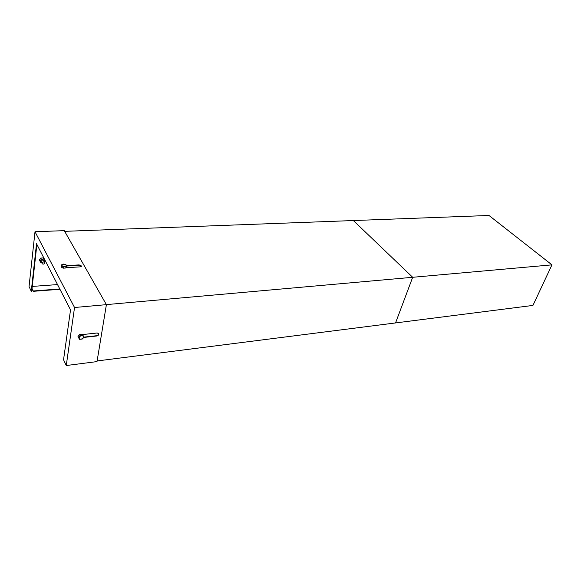 <?xml version="1.0" encoding="UTF-8"?>
<svg xmlns="http://www.w3.org/2000/svg" width="581" height="581" viewBox="0 0 581 581"><rect width="100%" height="100%" fill="white"/><g stroke="black" fill="none" stroke-linecap="round" stroke-linejoin="round"><path stroke-width="0.87" d="M43.706 260.811L42.529 259.86L41.128 261.334M97.114 360.954L395.545 322.934L412.677 277.29L353.364 220.548L488.984 215.471L551.95 264.863L532.951 305.424L395.545 322.934L412.677 277.29L551.95 264.863M106.374 304.611L412.677 277.29L353.364 220.548L64.665 231.34M31.977 288.772L33.182 291.328L59.952 289.287M32.231 286.426L57.526 284.581M32.013 288.423L33.226 290.979L59.785 288.96M41.738 262.765L40.946 262.808L39.319 259.939L40.779 258.066L43.285 257.928L44.904 260.796L44.178 261.726M39.9 261.08L41.36 259.206L43.865 259.068L44.904 260.796M41.36 259.206L40.779 258.066M43.865 259.068L43.285 257.928M31.265 291.277L36.516 243.737L70.533 309.855L63.547 359.755L66.263 365.529L74.535 307.502L35.005 231.732L29.05 286.571L31.265 291.277L31.701 291.248L36.886 244.448M66.263 365.529L97.012 361.593L106.396 304.655L64.273 230.65L35.005 231.732M82.553 334.576L97.216 332.986L98.792 333.806C98.857 334.925 98.174 335.658 96.729 336L83.649 337.445M74.535 307.502L106.396 304.655M65.929 267.739L80.243 266.853L81.565 266.025L79.139 264.9L66.59 265.655M83.846 337.125L96.584 335.724C98.022 335.382 98.712 334.649 98.639 333.523L98.625 333.472M66.539 266.04L79.089 265.277L81.5 266.309M42.217 262.721C43.183 261.777 43.996 261.755 44.657 262.663L44.534 263.411C43.568 264.355 42.754 264.377 42.093 263.469L42.217 262.721M61.332 265.633L63.329 266.795L65.98 266.635L66.633 265.314L65.66 264.566L62 264.319L61.158 267.006L63.147 268.168L63.329 266.795M65.98 266.635L65.798 268.001L66.452 266.686L66.633 265.314M65.798 268.001L63.147 268.168M66.328 265.8L64.68 266.541L62.356 266.04L61.688 264.805L63.344 264.072L65.66 264.566L66.328 265.8M78.486 337.583L79.561 339.333L82.277 339.028L83.163 338.135L83.925 336.987L82.858 335.23L80.134 335.527L78.486 337.583L77.977 336.573L79.619 334.518L80.134 335.527M79.619 334.518L82.342 334.22L82.858 335.23M82.342 334.22L83.925 336.987M83.163 338.135L80.984 339.311L79.089 338.585L79.372 336.682L81.558 335.506L83.453 336.232L83.163 338.135M79.089 265.277L79.139 264.9M44.505 262.372L43.321 260.048M42.093 263.469L40.496 260.317"/></g></svg>
